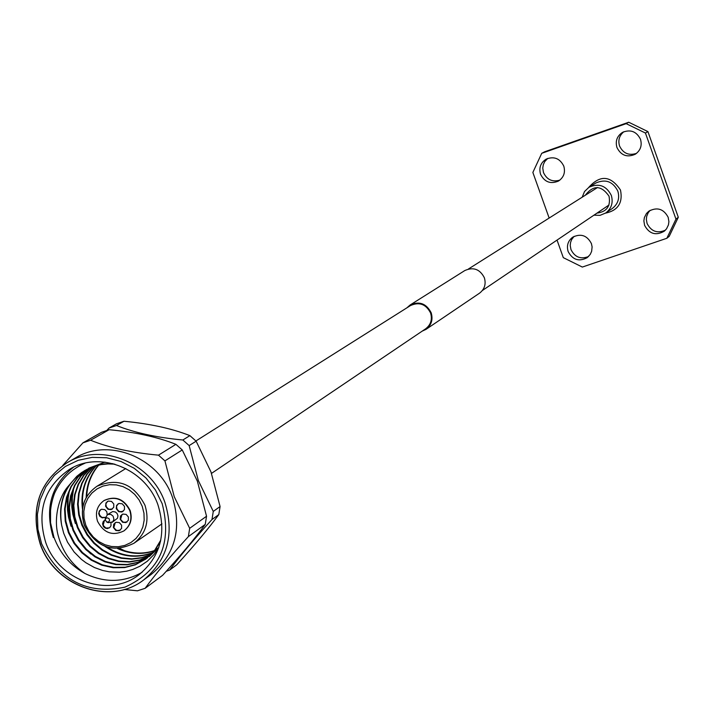 <?xml version="1.0" encoding="UTF-8"?>
<svg xmlns="http://www.w3.org/2000/svg" width="714" height="714" viewBox="0 0 714 714"><rect width="100%" height="100%" fill="white"/><g stroke="black" fill="none" stroke-linecap="round" stroke-linejoin="round"><path stroke-width="1.07" d="M195.931 440.957L410.47 305.574C419.261 301.647 425.955 304.119 430.569 312.973C432.479 319.506 430.837 324.781 425.642 328.806L211.505 473.391M406.918 307.814L410.122 304.994L464.769 270.57C473.355 266.741 479.888 269.133 484.36 277.746C486.207 284.101 484.592 289.241 479.522 293.177L426.026 329.35L422.161 331.153M410.122 304.994C419.332 300.897 426.347 303.486 431.176 312.768C433.175 319.604 431.461 325.138 426.026 329.35M120.595 519.48L121.996 514.446L120.595 519.48L121.112 520.506L123.834 522.452L127.003 522.005L123.308 522.282L120.595 519.48M116.685 508.886L116.56 506.047L118.122 503.816L116.471 506.449L117.203 509.903L119.916 511.849L123.067 511.429L119.381 511.679L116.685 508.886M106.002 506.494L105.886 503.656L107.457 501.415L105.788 504.048L106.52 507.511L109.206 509.457L112.348 509.046L108.68 509.278L106.002 506.494M99.237 514.696L99.112 511.867L100.683 509.635L99.023 512.259L99.737 515.678L102.307 517.614L105.369 517.364L101.799 517.427L99.237 514.696M103.137 525.281L104.547 520.247L103.137 525.281L103.664 526.298L106.368 528.244L109.519 527.816L105.842 528.074L103.137 525.281M113.812 527.682L115.204 522.657L113.812 527.682L114.338 528.699L117.06 530.645L120.22 530.199L116.525 530.475L113.812 527.682M105.253 519.819L105.27 518.212L107.618 514.491L110.884 514.401L113.124 516.186L113.928 519.319L112.732 521.872L108.189 522.693L106.725 522.059L108.733 521.872L109.59 520.399L109.001 518.56L107.046 517.775L105.645 518.605L105.253 519.819L106.725 522.059M112.107 522.38L117.48 518.248L117.962 515.838L117.15 513.553L115.445 512.009L112.714 511.545L107.136 514.758M97.541 521.291C103.771 533.037 112.517 536.268 123.781 530.984C130.359 525.87 132.367 519.06 129.805 510.564C123.736 498.997 115.124 495.677 103.949 500.612C97.068 505.69 94.935 512.581 97.541 521.291M123.924 530.886L124.066 530.788C130.644 525.683 132.652 518.873 130.091 510.376C124.022 498.809 115.409 495.498 104.235 500.425L104.092 500.523M128.386 516.99L126.128 514.401L122.844 514.071L120.514 516.017L120.175 519.265L122.576 522.273L125.869 522.586L128.359 520.256L128.386 516.99M124.477 506.378L122.237 503.798L118.97 503.45L116.614 505.387L116.266 508.663L118.658 511.661L121.933 511.992L124.441 509.671L124.477 506.378M113.785 503.986L111.554 501.415L108.305 501.058L105.94 502.986L105.583 506.271L107.957 509.26L111.214 509.609L113.74 507.297L113.785 503.986M107.207 514.705L106.77 511.67L104.771 509.626L101.522 509.269L99.38 510.849L98.675 513.634L99.826 516.365L102.2 517.855L105.36 517.391M105.261 519.917L103.271 521.461L102.557 523.799L103.387 526.513L105.11 528.057L107.296 528.574L109.688 527.682L111 525.736L110.947 522.898M121.594 525.192L119.327 522.603L116.052 522.273L113.722 524.228L113.392 527.459L115.793 530.466L119.086 530.779L121.567 528.449L121.594 525.192M75.345 523.505L72.837 514.366L71.837 507.235L71.659 500.023L72.703 490.536M75.157 521.006L73.39 514.125L72.23 504.628L72.31 497.444L73.694 488.073M71.016 526.263L68.482 517.034L67.491 509.832L67.446 500.121L68.401 492.972M90.767 553.912L85.448 548.816L79.272 541.087L75.461 534.768L71.561 525.915L69.428 518.596L67.955 508.386L68.142 498.069L69.392 490.518M142.059 572.325C123.727 582.678 104.655 583.043 84.814 573.422C70.195 565.265 59.896 553.171 53.907 537.16L50.542 522.746L50.542 507.815M158.017 505.066C145.736 468.75 99.844 450.347 69.597 469.303C44.393 486.796 36.423 511.153 45.696 542.39C58.584 580.607 108.555 598.35 138.623 575.029C160.293 557.134 166.755 533.813 158.017 505.066M73.453 467.251C51.176 485.118 44.473 508.538 53.354 537.517C48.811 522.425 49.23 507.645 54.594 493.178C61.181 479.049 71.338 469.044 85.046 463.172M116.489 425.508L108.992 428.061L116.525 423.795L123.968 421.26L116.489 425.508C134.446 432.693 156.562 437.521 182.855 440.002L189.888 435.629C171.824 428.498 149.851 423.705 123.968 421.26M189.888 435.629L196.145 441.181L189.156 445.59L198.305 480.495L213.272 511.42L220.082 506.538L210.987 471.954L196.145 441.181M189.156 445.59L182.855 440.002M106.85 430.381L108.992 428.061M90.589 440.243L82.922 442.85L101.558 432.282L109.099 429.712L90.589 440.243C108.84 447.687 131.474 452.658 158.481 455.157L175.894 444.331C157.651 437.048 135.392 432.175 109.099 429.712M175.894 444.331L182.248 449.954L164.934 460.887L174.243 496.694L189.683 528.315L206.542 516.24L205.248 524.388L188.371 536.607L189.683 528.315M206.542 516.24L197.35 481.138L182.248 449.954M40.368 543.925C30.05 509.136 38.984 482.057 67.161 462.69C38.904 482.075 29.926 509.198 40.225 544.068C54.585 586.64 110.384 606.088 143.701 579.911L151.368 574.288C175.028 554.555 182.07 528.94 172.493 497.444C159.026 457.585 108.724 437.307 75.407 457.933L67.161 462.69C100.71 441.921 151.368 462.36 164.943 502.522C174.6 534.259 167.522 560.053 143.701 579.911C110.42 606.016 54.826 586.489 40.421 544.077M164.934 460.887L158.481 455.157M62.671 465.555L82.922 442.85M84.814 573.422C71.355 564.158 62.475 551.52 58.173 535.509C53.541 519.096 58.387 497.078 68.571 485.859C61.306 497.408 58.994 510.456 61.609 525.022L63.68 533.215L67.535 542.176L74.104 551.976L81.494 559.419L85.921 562.757L94.498 567.568L102.575 570.459L109.331 571.834L119.479 572.191L126.708 571.173L132.724 569.469L139.935 566.229L147.343 561.195L154.001 554.546L158.686 547.816M61.609 525.022C58.164 501.487 65.849 483.342 84.663 470.588M84.939 470.428L92.392 466.822L98.273 464.993L104.476 463.886L113.035 463.645M160.507 541.48L154.26 551.199L145.772 559.098L135.955 564.426L125.236 567.219L113.767 567.389L102.379 564.845L91.901 559.865L82.476 552.538L74.667 543.175L69.044 532.483L65.822 521.015L65.099 508.939L67.027 497.158L71.364 486.475L78.085 477.014L86.885 469.366M147.512 557.741L137.838 562.302L127.324 564.497L116.23 564.221L105.342 561.436L95.364 556.42L86.367 549.218L78.906 540.141L73.497 529.85L70.32 518.837L69.454 507.217L71.061 495.811L74.952 485.368L81.039 476.042L89.161 468.268M149.413 556.099L139.926 559.99L129.636 561.695L118.926 561.061L108.501 558.107L98.96 553.091L90.357 546.049L83.208 537.276L77.969 527.369L74.809 516.784L73.801 505.61L75.086 494.552L78.54 484.333L84.029 475.149L91.481 467.286M151.234 554.35L141.934 557.625L131.894 558.848L121.585 557.875L111.634 554.769L102.539 549.78L94.31 542.899L87.465 534.42L82.405 524.897L79.272 514.749L78.129 504.022L79.12 493.329L82.146 483.333L87.063 474.319L93.864 466.429M152.948 552.502C137.302 558.366 122.005 556.59 107.073 547.156M82.77 507.101C81.28 490.848 85.787 477.041 96.301 465.689M154.581 550.548C142.782 554.475 130.84 553.805 118.756 548.53M86.706 496.641C87.224 484.467 91.249 473.944 98.791 465.073M68.571 485.859L76.791 476.327L81.744 472.436L88.358 468.643L94.534 466.206L101.067 464.618L107.903 463.921L114.865 464.154M160.82 540.043L154.385 550.789L146.691 558.393L135.419 564.81L124.664 567.594L113.169 567.755L101.763 565.185L91.267 560.178L81.833 552.806L74.024 543.399L68.428 532.671L65.233 521.149L64.563 509.046L66.545 497.247L70.945 486.573L77.737 477.122L86.599 469.517M88.741 468.17L104.994 462.119M158.82 547.424L149.36 556.527M147.262 557.937L137.57 562.578L127.03 564.845L115.891 564.613L104.949 561.856L94.908 556.831L85.867 549.619L78.361 540.507L72.935 530.163L69.758 519.087L68.919 507.422L70.561 495.962L74.506 485.502L80.664 476.158L88.866 468.402M149.181 556.313L139.667 560.285L129.35 562.052L118.586 561.454L108.109 558.518L98.514 553.511L89.857 546.442L82.672 537.633L77.415 527.673L74.247 517.043L73.256 505.815L74.586 494.704L78.085 484.458L83.654 475.256L91.187 467.402M151.011 554.573L141.684 557.92L131.617 559.205L121.255 558.268L111.25 555.189L102.093 550.191L93.82 543.292L86.938 534.777L81.851 525.209L78.719 515.008L77.585 504.218L78.611 493.481L81.699 483.458L86.689 474.417L93.561 466.528M152.742 552.734C136.329 558.955 120.425 556.858 105.038 546.46M82.458 509.127C80.405 492.107 84.912 477.648 95.988 465.769M154.376 550.797C142.238 554.912 129.984 554.18 117.596 548.584M86.162 497.596C86.555 485.047 90.66 474.23 98.47 465.135M157.258 549.325L157.107 548.379M119.818 548.441L124.95 550.896M124.2 589.469L137.454 590.808L145.129 588.309L162.649 575.279C180.606 555.617 194.806 538.651 205.248 524.388M188.371 536.607C169.887 556.849 155.473 574.083 145.129 588.309M166.255 571.298L169.646 570.075L176.724 564.81C194.404 545.442 208.426 528.699 218.805 514.58L211.987 519.515C194.003 539.231 179.883 556.081 169.646 570.075M211.987 519.515L213.272 511.42M220.082 506.538L218.805 514.58M585.275 195.261C593.396 184.855 601.313 185.167 609.024 196.18C610.836 206.114 606.811 211.772 596.949 213.138M593.914 215.191L600.072 215.333L605.731 212.986C611.523 208.461 613.38 202.589 611.309 195.395C606.257 185.622 598.805 182.918 588.943 187.282L584.525 191.522L582.178 197.216M605.731 212.986L612.309 208.479C618.029 203.999 619.877 198.197 617.824 191.084C612.835 181.427 605.472 178.759 595.717 183.07L588.943 187.282M588.711 187.425C600.162 174.609 610.747 175.483 620.484 190.04C623.027 202.794 618.038 210.496 605.499 213.147M636.54 153.358C628.82 155.848 623.161 153.403 619.556 146.004C617.878 140.247 619.324 135.482 623.884 131.706M640.494 139.292C642.234 145.531 640.512 150.502 635.317 154.206C627.187 157.767 621.055 155.536 616.941 147.521C615.165 141.06 617.03 136.008 622.546 132.349C630.56 129.154 636.54 131.465 640.494 139.292M559.838 180.133C552.368 182.257 546.924 179.749 543.497 172.609L542.756 168.111L543.283 164.747L544.693 161.659L547.763 158.392M563.783 166.112C565.55 172.449 563.774 177.438 558.455 181.07C550.503 184.355 544.532 182.079 540.543 174.243C538.749 167.71 540.65 162.658 546.246 159.079C554.091 156.098 559.937 158.446 563.783 166.112M588.541 256.531C580.678 259.539 574.824 257.21 570.959 249.543L570.227 245.491L570.566 242.43L571.637 239.565L574.11 236.352M591.406 243.572L592.111 246.892L591.629 251.355L590.255 254.398L587.238 257.647C579 261.949 572.628 259.905 568.139 251.533C566.443 245.678 567.942 240.913 572.637 237.218C580.812 233.237 587.06 235.352 591.406 243.572M665.43 230.158C657.308 233.692 651.195 231.461 647.08 223.482L646.349 219.466L646.67 216.431L648.223 212.692L650.142 210.344M668.17 217.297L668.902 221.635L668.438 224.901L666.546 228.819L664.297 231.184C655.863 235.923 649.303 233.978 644.599 225.365L643.867 220.885L644.394 217.529L646.438 213.531L648.847 211.174C657.201 206.819 663.645 208.854 668.17 217.297M626.151 123.647L645.438 133.036L675.962 219.127L666.84 238.28L669.214 236.334L678.3 217.27L647.919 131.59L628.722 122.237L544.684 151.779L541.73 153.314L626.151 123.647L628.722 122.237M647.919 131.59L645.438 133.036M675.962 219.127L678.3 217.27M666.84 238.28L582.329 267.063L563.301 257.647L557.027 240.091M549.155 218.056L532.858 172.449L541.73 153.314M84.511 525.308C79.593 508.823 83.699 495.837 96.827 486.35C117.685 477.389 133.723 483.673 144.96 505.2C149.726 520.952 146.058 533.635 133.973 543.238C112.866 553.412 96.399 547.486 84.564 525.45M85.778 525.111L88.92 531.466L93.302 537.026L98.719 541.524L104.904 544.737L111.545 546.505L118.31 546.728L124.861 545.398L130.876 542.578L136.044 538.418L140.114 533.108L142.871 526.923L144.174 520.167L143.96 513.188L142.238 506.333L139.096 499.952L134.678 494.365L129.234 489.849L123.013 486.636L116.346 484.895L109.563 484.699L103.003 486.064L96.997 488.911L91.856 493.106L87.822 498.426L85.1 504.611L83.824 511.349L84.056 518.293L85.778 525.111M41.608 543.747C59.414 580.482 87.188 594.949 124.932 587.158C159.927 571.254 172.351 543.425 162.185 503.682L155.447 489.991L145.986 478.005L134.294 468.339L120.969 461.476L106.681 457.754L92.168 457.371L78.156 460.316L65.358 466.447L54.407 475.426L45.83 486.814L40.073 500.023L37.387 514.392L37.913 529.217L41.608 543.747M608.98 205.016L482.414 290.473M597.547 187.514L468.402 269.008M125.825 468.527L96.827 486.35C83.645 495.802 79.495 508.832 84.386 525.442C96.31 547.602 112.839 553.537 133.973 543.238L161.953 523.862M145.772 559.098L145.254 559.464"/></g></svg>
